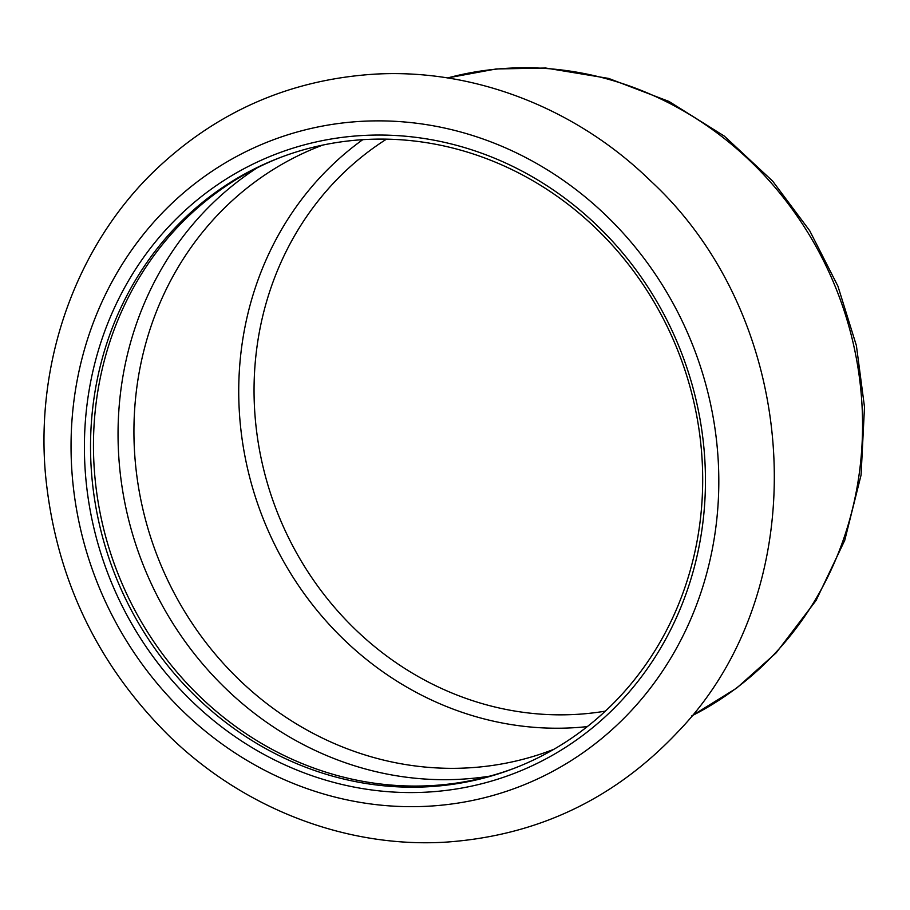 <?xml version="1.0" encoding="UTF-8"?>
<svg xmlns="http://www.w3.org/2000/svg" width="910" height="910" viewBox="0 0 910 910"><rect width="100%" height="100%" fill="white"/><g stroke="black" fill="none" stroke-linecap="round" stroke-linejoin="round"><path stroke-width="1.36" d="M181.363 221.403A327.02 302.905 -110.9 0 0 141.562 628.264A327.02 302.905 -110.9 0 0 513.467 768.575A327.02 302.905 -110.9 0 0 610.519 706.206A327.02 302.905 -110.9 0 0 652.174 298.878A327.02 302.905 -110.9 0 0 279.745 157.714A327.02 302.905 -110.9 0 0 181.363 221.403M611.952 710.38A331.786 307.307 -110.9 0 0 478.785 152.198A331.786 307.307 -110.9 0 0 94.06 528.778A331.786 307.307 -110.9 0 0 611.952 710.38M281.213 157.157A327.02 302.905 -110.9 0 0 184.298 220.288A327.02 302.905 -110.9 0 0 144.053 626.421A327.02 302.905 -110.9 0 0 514.935 768.006M362.749 139.674A323.459 299.595 -110.9 0 0 328.567 168.623A323.459 299.595 -110.9 0 0 270.998 536.889A323.459 299.595 -110.9 0 0 587.314 726.601M386.488 139.15A311.561 288.584 -110.9 0 0 276.128 509.236A311.561 288.584 -110.9 0 0 605.343 711.142M322.732 145.088L321.082 145.714A323.459 299.595 -110.9 0 0 223.769 208.72A323.459 299.595 -110.9 0 0 184.4 611.133A323.459 299.595 -110.9 0 0 552.256 749.92L553.894 749.283M257.155 167.838A331.809 307.33 -110.9 0 0 210.199 205.637A331.809 307.33 -110.9 0 0 154.472 590.385A331.809 307.33 -110.9 0 0 489.887 776.116M691.714 715.908A343.081 317.772 -110.9 0 0 769.769 181.329A343.081 317.772 -110.9 0 0 447.629 77.953M167.167 207.981A346.05 320.525 -110.9 0 0 309.389 789.448A346.05 320.525 -110.9 0 0 708.242 393.928A346.05 320.525 -110.9 0 0 167.167 207.981M152.516 172.82C75.507 248.328 35.456 362.191 45.5 474.633C55.51 577.736 97.222 665.324 170.625 737.418C245.143 809.286 347.199 848.325 446.207 842.114C537.594 835.653 614.864 798.855 678.007 731.742C817.464 587.689 803.109 321.139 650.184 180.51C576.03 108.165 474.121 68.5 375.022 74.131C288.845 79.545 214.68 112.442 152.516 172.82M691.668 715.954L736.599 688.153L776.207 652.811L816.077 600.463L844.73 540.392L861.076 475.043L864.5 407.043L856.39 345.572L837.928 286.172L809.718 230.753L772.681 181.147L724.36 136.136L668.998 101.454L608.676 78.431L545.682 68.022L496.109 68.978L447.561 77.941"/></g></svg>
